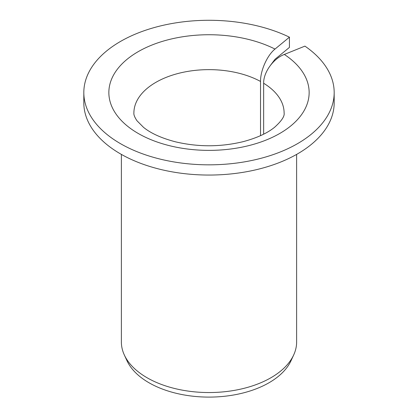 <?xml version="1.0" encoding="UTF-8"?>
<svg xmlns="http://www.w3.org/2000/svg" width="418" height="418" viewBox="0 0 418 418"><rect width="100%" height="100%" fill="white"/><g stroke="black" fill="none" stroke-linecap="round" stroke-linejoin="round"><path stroke-width="0.63" d="M263.643 134.173L263.643 83.25C263.387 72.377 273.299 58.635 284.318 54.45A100.148 57.82 180 0 1 232.795 148.719A100.148 57.82 180 0 1 111.721 78.819A100.148 57.82 180 0 1 275.007 49.073C267.29 55.166 260.351 70.621 260.529 81.453L260.529 135.662M270.436 65.365L275.007 59.293L289.434 47.396L289.434 37.176A125.181 72.272 180 0 0 156.076 27.06A125.181 72.272 180 0 0 83.819 92.556A125.181 72.272 180 0 0 209 164.833A125.181 72.272 180 0 0 334.181 92.556A125.181 72.272 180 0 0 304.921 46.121L284.318 54.45M334.181 92.556L334.181 102.781A125.181 72.272 180 0 1 209 175.053A125.181 72.272 180 0 1 83.819 102.781L83.819 92.556M289.434 37.176L275.007 49.073M296.628 154.394L296.628 341.955A87.628 50.594 180 0 1 293.676 354.976A87.628 50.594 180 0 1 209 392.544A87.628 50.594 180 0 1 124.324 354.976A87.628 50.594 180 0 1 121.372 341.955L121.372 154.394M293.676 354.976L291.032 360.703A84.896 49.016 180 0 1 209 397.1A84.896 49.016 180 0 1 126.967 360.703L124.324 354.976M263.643 83.25A75.109 43.362 180 0 1 284.109 113.001C284.742 116.214 281.591 120.948 274.657 127.213C267.421 133.149 256.929 137.961 243.182 141.655C220.694 147.079 198.148 147.141 175.55 141.838C161.614 138.186 150.95 133.373 143.562 127.385L136.973 120.745C134.664 117.275 133.64 114.694 133.891 113.001A75.109 43.362 180 0 1 179.244 73.187A75.109 43.362 180 0 1 260.529 81.453"/></g></svg>
